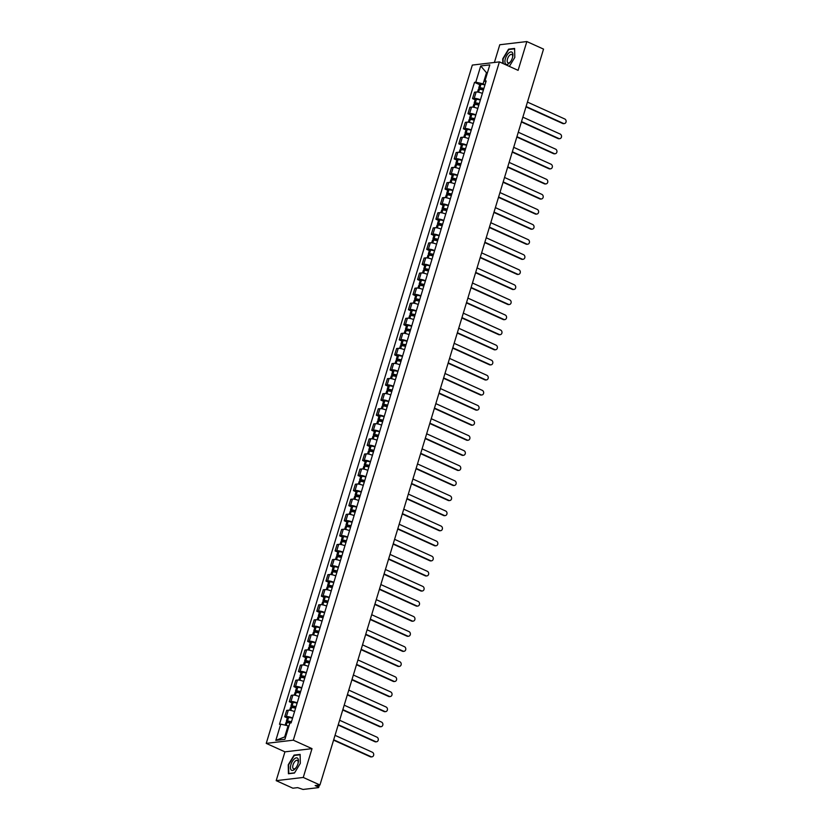 <?xml version="1.0" encoding="UTF-8"?>
<svg xmlns="http://www.w3.org/2000/svg" width="831" height="831" viewBox="0 0 831 831"><rect width="100%" height="100%" fill="white"/><g stroke="black" fill="none" stroke-linecap="round" stroke-linejoin="round"><path stroke-width="1.25" d="M276.193 780.652L303.263 777.452L319.945 785.004L543.536 49.112L526.844 41.55L518.097 70.355L499.4 61.878L472.33 65.078L266.242 743.381L284.94 751.847L276.193 780.652L292.876 788.203L297.675 787.643L303.035 789.45L318.356 787.643L317.754 786.749L318.221 785.212M526.844 41.55L499.774 44.749L494.393 62.47M303.263 777.452L312.009 748.648L293.312 740.182L499.4 61.878M319.945 785.004L315.157 785.575L317.754 786.749M482.375 93.425A4.789 1.143 -163.1 0 0 476.132 92.023L474.48 92.22L472.538 98.598L474.189 98.401A4.789 1.143 16.9 0 1 480.432 99.803M475.166 99.782L472.538 98.598M477.794 108.508A4.789 1.143 -163.1 0 0 471.551 107.095L469.899 107.292L467.957 113.67L469.608 113.473A4.789 1.143 16.9 0 1 475.851 114.886M470.585 114.865L467.957 113.67M473.213 123.58A4.789 1.143 -163.1 0 0 466.97 122.178L465.318 122.375L463.376 128.753L465.028 128.556A4.789 1.143 16.9 0 1 471.27 129.958M466.004 129.937L463.376 128.753M468.632 138.663A4.789 1.143 -163.1 0 0 462.389 137.25L460.738 137.447L458.795 143.825L460.447 143.628A4.789 1.143 16.9 0 1 466.69 145.041M461.423 145.02L458.795 143.825M464.051 153.735A4.789 1.143 -163.1 0 0 457.808 152.333L456.157 152.53L454.214 158.908L455.866 158.711A4.789 1.143 16.9 0 1 462.109 160.113M456.842 160.092L454.214 158.908M459.47 168.818A4.789 1.143 -163.1 0 0 453.227 167.405L451.576 167.602L449.633 173.98L451.285 173.793A4.789 1.143 16.9 0 1 457.528 175.196M452.261 175.175L449.633 173.98M454.889 183.89A4.789 1.143 -163.1 0 0 448.647 182.488L446.995 182.685L445.052 189.063L446.704 188.866A4.789 1.143 16.9 0 1 452.947 190.268M447.68 190.247L445.052 189.063M450.309 198.973A4.789 1.143 -163.1 0 0 444.066 197.56L442.414 197.757L440.472 204.135L442.123 203.948A4.789 1.143 16.9 0 1 448.366 205.35M443.1 205.33L440.472 204.135M445.728 214.045A4.789 1.143 -163.1 0 0 439.485 212.643L437.833 212.84L435.891 219.218L437.542 219.02A4.789 1.143 16.9 0 1 443.785 220.423M438.519 220.402L435.891 219.218M441.147 229.127A4.789 1.143 -163.1 0 0 434.904 227.715L433.252 227.912L431.31 234.29L432.961 234.103A4.789 1.143 16.9 0 1 439.204 235.505M433.938 235.485L431.31 234.29M436.566 244.2A4.789 1.143 -163.1 0 0 430.323 242.797L428.671 242.995L426.729 249.373L428.38 249.175A4.789 1.143 16.9 0 1 434.623 250.588M429.357 250.557L426.729 249.373M431.985 259.282A4.789 1.143 -163.1 0 0 425.742 257.87L424.09 258.067L422.148 264.445L423.8 264.258A4.789 1.143 16.9 0 1 430.043 265.66M424.776 265.64L422.148 264.445M427.404 274.355A4.789 1.143 -163.1 0 0 421.161 272.952L419.51 273.15L417.567 279.528L419.219 279.33A4.789 1.143 16.9 0 1 425.462 280.743M420.195 280.712L417.567 279.528M422.823 289.437A4.789 1.143 -163.1 0 0 416.58 288.025L414.929 288.222L412.986 294.6L414.638 294.413A4.789 1.143 16.9 0 1 420.881 295.815M415.614 295.794L412.986 294.6M418.242 304.51A4.789 1.143 -163.1 0 0 411.999 303.107L410.348 303.305L408.405 309.683L410.057 309.485A4.789 1.143 16.9 0 1 416.3 310.898M411.033 310.867L408.405 309.683M413.661 319.592A4.789 1.143 -163.1 0 0 407.419 318.19L405.767 318.377L403.824 324.755L405.476 324.568A4.789 1.143 16.9 0 1 411.719 325.97M406.452 325.949L403.824 324.755M409.081 334.664A4.789 1.143 -163.1 0 0 402.838 333.262L401.186 333.46L399.244 339.837L400.895 339.64A4.789 1.143 16.9 0 1 407.138 341.053M401.872 341.022L399.244 339.837M404.5 349.747A4.789 1.143 -163.1 0 0 398.257 348.345L396.605 348.532L394.663 354.91L396.314 354.723A4.789 1.143 16.9 0 1 402.557 356.125M397.291 356.104L394.663 354.91M399.919 364.819A4.789 1.143 -163.1 0 0 393.676 363.417L392.024 363.614L390.082 369.992L391.733 369.795A4.789 1.143 16.9 0 1 397.976 371.208M392.71 371.177L390.082 369.992M395.338 379.902A4.789 1.143 -163.1 0 0 389.095 378.5L387.443 378.687L385.501 385.065L387.153 384.878A4.789 1.143 16.9 0 1 393.395 386.28M388.129 386.259L385.501 385.065M390.757 394.974A4.789 1.143 -163.1 0 0 384.514 393.572L382.862 393.769L380.92 400.147L382.572 399.95A4.789 1.143 16.9 0 1 388.815 401.363M383.548 401.331L380.92 400.147M386.176 410.057A4.789 1.143 -163.1 0 0 379.933 408.655L378.282 408.842L376.339 415.22L377.991 415.033A4.789 1.143 16.9 0 1 384.234 416.435M378.967 416.414L376.339 415.22M381.595 425.14A4.789 1.143 -163.1 0 0 375.352 423.727L373.701 423.924L371.758 430.302L373.41 430.105A4.789 1.143 16.9 0 1 379.653 431.518M374.386 431.486L371.758 430.302M377.014 440.212A4.789 1.143 -163.1 0 0 370.771 438.81L369.12 438.997L367.177 445.374L368.829 445.187A4.789 1.143 16.9 0 1 375.072 446.59M369.805 446.569L367.177 445.374M372.433 455.295A4.789 1.143 -163.1 0 0 366.191 453.882L364.539 454.079L362.596 460.457L364.248 460.26A4.789 1.143 16.9 0 1 370.491 461.672M365.225 461.641L362.596 460.457M367.853 470.367A4.789 1.143 -163.1 0 0 361.61 468.964L359.958 469.151L358.016 475.529L359.667 475.342A4.789 1.143 16.9 0 1 365.91 476.745M360.644 476.724L358.016 475.529M363.272 485.449A4.789 1.143 -163.1 0 0 357.029 484.037L355.377 484.234L353.435 490.612L355.086 490.415A4.789 1.143 16.9 0 1 361.329 491.827M356.063 491.796L353.435 490.612M358.691 500.522A4.789 1.143 -163.1 0 0 352.448 499.119L350.796 499.306L348.854 505.695L350.505 505.497A4.789 1.143 16.9 0 1 356.748 506.9M351.482 506.879L348.854 505.695M354.11 515.604A4.789 1.143 -163.1 0 0 347.867 514.192L346.215 514.389L344.273 520.767L345.925 520.57A4.789 1.143 16.9 0 1 352.167 521.982M346.901 521.951L344.273 520.767M349.529 530.677A4.789 1.143 -163.1 0 0 343.286 529.274L341.634 529.461L339.692 535.85L341.344 535.652A4.789 1.143 16.9 0 1 347.587 537.055M342.32 537.034L339.692 535.85M344.948 545.759A4.789 1.143 -163.1 0 0 338.705 544.347L337.054 544.544L335.111 550.922L336.763 550.724A4.789 1.143 16.9 0 1 343.006 552.137M337.739 552.106L335.111 550.922M340.367 560.832A4.789 1.143 -163.1 0 0 334.124 559.429L332.473 559.616L330.53 566.004L332.182 565.807A4.789 1.143 16.9 0 1 338.425 567.209M333.158 567.189L330.53 566.004M335.786 575.914A4.789 1.143 -163.1 0 0 329.543 574.501L327.892 574.699L325.949 581.077L327.601 580.879A4.789 1.143 16.9 0 1 333.844 582.292M328.577 582.261L325.949 581.077M331.205 590.986A4.789 1.143 -163.1 0 0 324.963 589.584L323.311 589.771L321.368 596.159L323.02 595.962A4.789 1.143 16.9 0 1 329.263 597.364M323.997 597.344L321.368 596.159M326.625 606.069A4.789 1.143 -163.1 0 0 320.382 604.656L318.73 604.854L316.788 611.232L318.439 611.034A4.789 1.143 16.9 0 1 324.682 612.447M319.416 612.416L316.788 611.232M322.044 621.141A4.789 1.143 -163.1 0 0 315.801 619.739L314.149 619.926L312.207 626.314L313.858 626.117A4.789 1.143 16.9 0 1 320.101 627.519M314.835 627.498L312.207 626.314M317.463 636.224A4.789 1.143 -163.1 0 0 311.22 634.811L309.568 635.009L307.626 641.387L309.277 641.189A4.789 1.143 16.9 0 1 315.52 642.602M310.254 642.571L307.626 641.387M312.882 651.296A4.789 1.143 -163.1 0 0 306.639 649.894L304.987 650.081L303.045 656.469L304.697 656.272A4.789 1.143 16.9 0 1 310.939 657.674M305.673 657.653L303.045 656.469M308.301 666.379A4.789 1.143 -163.1 0 0 302.058 664.966L300.406 665.164L298.464 671.541L300.116 671.344A4.789 1.143 16.9 0 1 306.359 672.757M301.092 672.726L298.464 671.541M303.72 681.451A4.789 1.143 -163.1 0 0 297.477 680.049L295.826 680.246L293.883 686.624L295.535 686.427A4.789 1.143 16.9 0 1 301.778 687.829M296.511 687.808L293.883 686.624M299.139 696.534A4.789 1.143 -163.1 0 0 292.896 695.121L291.245 695.318L289.302 701.696L290.954 701.499A4.789 1.143 16.9 0 1 297.197 702.912M291.93 702.891L289.302 701.696M294.558 711.606A4.789 1.143 -163.1 0 0 288.315 710.204L286.664 710.401L284.721 716.779L286.373 716.582A4.789 1.143 16.9 0 1 292.616 717.984M287.349 717.963L284.721 716.779M487.319 73.128L486.488 72.754L483.102 83.869L485.013 84.731M483.102 83.869L475.789 82.186L480.723 65.95L489.823 64.88L484.889 81.116L485.73 82.373M288.897 726.201L288.066 725.816L284.69 736.931L275.819 740.379L284.919 739.31L289.842 723.074L291.12 722.918L486.156 80.96L484.889 81.116M275.819 740.379L280.753 724.144L288.066 725.816M475.789 82.186L474.522 82.342L279.476 724.3L280.753 724.144M266.242 743.381L293.312 740.182M509.372 66.397L514.794 57.422L514.607 48.447L508.572 49.164L502.724 58.845L502.817 63.436M284.94 751.847L312.009 748.648M294.465 773.038L300.313 763.357L300.126 754.382L294.101 755.099L288.243 764.78L288.43 773.754L294.465 773.038M284.69 736.931L285.667 736.817M487.465 72.629L486.488 72.754L480.723 65.95M479.747 84.71L474.522 82.342M509.237 49.455L508.572 49.164M294.756 755.4L294.101 755.099M564.363 123.58L563.657 123.663A2.389 2.036 -96.7 0 1 562.701 123.507L563.408 123.424A2.389 2.036 83.3 0 0 564.758 118.978L527.436 102.078M483.871 88.502A7.905 1.891 -163.1 0 0 479.923 87.754L479.809 87.733A2.628 0.634 -163.1 0 0 478.77 87.93A2.628 0.634 -163.1 0 0 479.913 88.855L481.648 89.634M478.77 87.93L479.84 84.398A2.628 0.634 16.9 0 1 480.879 84.211L480.993 84.222A7.905 1.891 16.9 0 1 484.94 84.98M477.513 92.054L478.292 89.468A2.628 0.634 16.9 0 1 479.342 89.281L479.456 89.291A7.905 1.891 16.9 0 1 483.403 90.049M483.403 90.028L480.682 88.242A6.555 1.569 16.9 0 1 483.777 88.824M526.085 106.524L563.408 123.424M525.981 106.877L562.701 123.507M508.821 52.976A6.762 3.147 -65.6 0 0 504.926 61.712A6.762 3.147 -65.6 0 0 509.029 63.436A6.762 3.147 -65.6 0 0 510.4 61.92A6.762 3.147 -65.6 0 0 512.685 56.872A6.762 3.147 -65.6 0 0 508.821 52.976M512.571 57.349A4.633 2.161 -65.6 0 0 511.834 54.441A4.633 2.161 -65.6 0 0 509.85 55.075A4.633 2.161 -65.6 0 0 507.367 59.468A4.633 2.161 -65.6 0 0 508.011 62.876A4.633 2.161 -65.6 0 0 509.995 62.242A4.633 2.161 -65.6 0 0 510.691 61.515M503.181 63.592L503.087 58.897L508.749 49.517L514.597 48.821L514.773 57.453M294.34 758.911A6.762 3.147 -65.6 0 0 290.445 767.647A6.762 3.147 -65.6 0 0 294.558 769.381A6.762 3.147 -65.6 0 0 295.919 767.854A6.762 3.147 -65.6 0 0 298.204 762.806A6.762 3.147 -65.6 0 0 294.34 758.911M298.09 763.294A4.633 2.161 -65.6 0 0 297.353 760.375A4.633 2.161 -65.6 0 0 295.369 761.009A4.633 2.161 -65.6 0 0 292.886 765.413A4.633 2.161 -65.6 0 0 293.53 768.81A4.633 2.161 -65.6 0 0 295.514 768.176A4.633 2.161 -65.6 0 0 296.21 767.449M294.579 772.84L288.783 773.526L288.606 764.832L294.267 755.452L300.116 754.766L300.292 763.388M559.782 138.652L559.076 138.746A2.389 2.036 -96.7 0 1 558.12 138.59L558.827 138.507A2.389 2.036 83.3 0 0 560.177 134.061L522.855 117.161M479.29 103.584A7.905 1.891 -163.1 0 0 475.342 102.826L475.228 102.815A2.628 0.634 -163.1 0 0 474.189 103.002A2.628 0.634 -163.1 0 0 475.332 103.927L477.067 104.716M474.189 103.002L475.259 99.471A2.628 0.634 16.9 0 1 476.298 99.284L476.412 99.294A7.905 1.891 16.9 0 1 480.36 100.052M472.932 107.137L473.712 104.55A2.628 0.634 16.9 0 1 474.761 104.363L474.875 104.374A7.905 1.891 16.9 0 1 478.822 105.132L476.101 103.314A6.555 1.569 16.9 0 1 479.196 103.896M521.504 121.606L558.827 138.507M521.401 121.96L558.12 138.59M555.201 153.735L554.495 153.818A2.389 2.036 -96.7 0 1 553.539 153.662L554.246 153.579A2.389 2.036 83.3 0 0 555.596 149.133L518.274 132.233M474.709 118.656A7.905 1.891 -163.1 0 0 470.762 117.909L470.647 117.888A2.628 0.634 -163.1 0 0 469.608 118.085A2.628 0.634 -163.1 0 0 470.751 119.01L472.486 119.789M469.608 118.085L470.678 114.553A2.628 0.634 16.9 0 1 471.717 114.366L471.831 114.377A7.905 1.891 16.9 0 1 475.779 115.135M468.352 122.209L469.131 119.622A2.628 0.634 16.9 0 1 470.18 119.435L470.294 119.446A7.905 1.891 16.9 0 1 474.241 120.204L471.52 118.397A6.555 1.569 16.9 0 1 474.615 118.978M516.924 136.679L554.246 153.579M516.82 137.032L553.539 153.662M550.621 168.818L549.914 168.901A2.389 2.036 -96.7 0 1 548.959 168.745L549.665 168.662A2.389 2.036 83.3 0 0 551.015 164.216L513.693 147.316M470.128 133.739A7.905 1.891 -163.1 0 0 466.181 132.981L466.066 132.97A2.628 0.634 -163.1 0 0 465.028 133.157A2.628 0.634 -163.1 0 0 466.17 134.082L467.905 134.871M465.028 133.157L466.098 129.626A2.628 0.634 16.9 0 1 467.136 129.439L467.251 129.449A7.905 1.891 16.9 0 1 471.198 130.207M463.771 137.292L464.55 134.705A2.628 0.634 16.9 0 1 465.599 134.518L465.713 134.529A7.905 1.891 16.9 0 1 469.66 135.287M469.66 135.266L466.939 133.469A6.555 1.569 16.9 0 1 470.034 134.051M512.343 151.761L549.665 168.662M512.239 152.115L548.959 168.745M546.04 183.89L545.333 183.973A2.389 2.036 -96.7 0 1 544.378 183.817L545.084 183.734A2.389 2.036 83.3 0 0 546.434 179.288L509.112 162.388M465.547 148.811A7.905 1.891 -163.1 0 0 461.6 148.063L461.485 148.043A2.628 0.634 -163.1 0 0 460.447 148.24A2.628 0.634 -163.1 0 0 461.589 149.165L463.324 149.944M460.447 148.24L461.517 144.708A2.628 0.634 16.9 0 1 462.555 144.521L462.67 144.532A7.905 1.891 16.9 0 1 466.617 145.29M459.19 152.364L459.969 149.777A2.628 0.634 16.9 0 1 461.018 149.59L461.132 149.601A7.905 1.891 16.9 0 1 465.08 150.359L462.358 148.552A6.555 1.569 16.9 0 1 465.453 149.133M507.762 166.834L545.084 183.734M507.658 167.187L544.378 183.817M541.459 198.973L540.752 199.056A2.389 2.036 -96.7 0 1 539.797 198.9L540.503 198.817A2.389 2.036 83.3 0 0 541.854 194.371L504.531 177.47M460.966 163.894A7.905 1.891 -163.1 0 0 457.019 163.136L456.905 163.125A2.628 0.634 -163.1 0 0 455.866 163.312A2.628 0.634 -163.1 0 0 457.008 164.237L458.743 165.026M455.866 163.312L456.936 159.781A2.628 0.634 16.9 0 1 457.974 159.594L458.089 159.604A7.905 1.891 16.9 0 1 462.036 160.362M454.609 167.446L455.388 164.86A2.628 0.634 16.9 0 1 456.437 164.673L456.551 164.683A7.905 1.891 16.9 0 1 460.499 165.442L457.777 163.624A6.555 1.569 16.9 0 1 460.873 164.206M503.181 181.916L540.503 198.817M503.077 182.269L539.797 198.9M536.878 214.045L536.172 214.128A2.389 2.036 -96.7 0 1 535.216 213.972L535.922 213.889A2.389 2.036 83.3 0 0 537.273 209.443L499.95 192.543M456.385 178.977A7.905 1.891 -163.1 0 0 452.438 178.218L452.324 178.208A2.628 0.634 -163.1 0 0 451.285 178.395A2.628 0.634 -163.1 0 0 452.428 179.319L454.162 180.098M451.285 178.395L452.355 174.863A2.628 0.634 16.9 0 1 453.394 174.676L453.508 174.687A7.905 1.891 16.9 0 1 457.455 175.445M450.028 182.519L450.807 179.932A2.628 0.634 16.9 0 1 451.856 179.745L451.971 179.756A7.905 1.891 16.9 0 1 455.918 180.514M455.918 180.493L453.196 178.707A6.555 1.569 16.9 0 1 456.292 179.288M498.6 196.989L535.922 213.889M498.496 197.342L535.216 213.972M532.297 229.127L531.591 229.211A2.389 2.036 -96.7 0 1 530.635 229.055L531.341 228.972A2.389 2.036 83.3 0 0 532.692 224.526L495.369 207.625M451.804 194.049A7.905 1.891 -163.1 0 0 447.857 193.291L447.743 193.28A2.628 0.634 -163.1 0 0 446.704 193.467A2.628 0.634 -163.1 0 0 447.847 194.392L449.581 195.181M446.704 193.467L447.774 189.935A2.628 0.634 16.9 0 1 448.813 189.748L448.927 189.769A7.905 1.891 16.9 0 1 452.874 190.517M445.447 197.601L446.226 195.015A2.628 0.634 16.9 0 1 447.275 194.828L447.39 194.838A7.905 1.891 16.9 0 1 451.337 195.597L448.615 193.779A6.555 1.569 16.9 0 1 451.711 194.361M494.019 212.071L531.341 228.972M493.915 212.424L530.635 229.055M527.716 244.2L527.01 244.283A2.389 2.036 -96.7 0 1 526.054 244.127L526.761 244.044A2.389 2.036 83.3 0 0 528.111 239.598L490.789 222.698M447.223 209.132A7.905 1.891 -163.1 0 0 443.276 208.373L443.162 208.363A2.628 0.634 -163.1 0 0 442.123 208.55A2.628 0.634 -163.1 0 0 443.266 209.474L445 210.253M442.123 208.55L443.193 205.018A2.628 0.634 16.9 0 1 444.232 204.831L444.346 204.841A7.905 1.891 16.9 0 1 448.293 205.6M440.866 212.674L441.645 210.087A2.628 0.634 16.9 0 1 442.694 209.9L442.809 209.921A7.905 1.891 16.9 0 1 446.756 210.669L444.034 208.861A6.555 1.569 16.9 0 1 447.13 209.443M489.438 227.143L526.761 244.044M489.334 227.497L526.054 244.127M523.135 259.282L522.429 259.365A2.389 2.036 -96.7 0 1 521.473 259.21L522.18 259.127A2.389 2.036 83.3 0 0 523.53 254.681L486.208 237.78M442.643 224.204A7.905 1.891 -163.1 0 0 438.695 223.446L438.581 223.435A2.628 0.634 -163.1 0 0 437.542 223.622A2.628 0.634 -163.1 0 0 438.685 224.547L440.42 225.336M437.542 223.622L438.612 220.101A2.628 0.634 16.9 0 1 439.651 219.903L439.765 219.924A7.905 1.891 16.9 0 1 443.712 220.672M436.285 227.756L437.064 225.17A2.628 0.634 16.9 0 1 438.114 224.983L438.228 224.993A7.905 1.891 16.9 0 1 442.175 225.752M442.175 225.731L439.454 223.934A6.555 1.569 16.9 0 1 442.549 224.515M484.857 242.226L522.18 259.127M484.753 242.579L521.473 259.21M518.554 274.355L517.848 274.438A2.389 2.036 -96.7 0 1 516.892 274.282L517.599 274.199A2.389 2.036 83.3 0 0 518.949 269.753L481.627 252.853M438.062 239.286A7.905 1.891 -163.1 0 0 434.114 238.528L434 238.518A2.628 0.634 -163.1 0 0 432.961 238.705A2.628 0.634 -163.1 0 0 434.104 239.629L435.839 240.408M432.961 238.705L434.031 235.173A2.628 0.634 16.9 0 1 435.07 234.986L435.184 234.996A7.905 1.891 16.9 0 1 439.132 235.755M431.705 242.829L432.484 240.252A2.628 0.634 16.9 0 1 433.533 240.055L433.647 240.076A7.905 1.891 16.9 0 1 437.594 240.824M437.594 240.803L434.873 239.016A6.555 1.569 16.9 0 1 437.968 239.598M480.276 257.298L517.599 274.199M480.173 257.652L516.892 274.282M513.974 289.437L513.267 289.52A2.389 2.036 -96.7 0 1 512.312 289.365L513.018 289.281A2.389 2.036 83.3 0 0 514.368 284.836L477.046 267.935M433.481 254.359A7.905 1.891 -163.1 0 0 429.534 253.6L429.419 253.59A2.628 0.634 -163.1 0 0 428.38 253.777A2.628 0.634 -163.1 0 0 429.523 254.702L431.258 255.491M428.38 253.777L429.45 250.256A2.628 0.634 16.9 0 1 430.489 250.058L430.603 250.079A7.905 1.891 16.9 0 1 434.551 250.827M427.124 257.911L427.903 255.325A2.628 0.634 16.9 0 1 428.952 255.138L429.066 255.148A7.905 1.891 16.9 0 1 433.013 255.906L430.292 254.089A6.555 1.569 16.9 0 1 433.387 254.67M475.696 272.381L513.018 289.281M475.592 272.734L512.312 289.365M509.393 304.51L508.686 304.593A2.389 2.036 -96.7 0 1 507.731 304.437L508.437 304.354A2.389 2.036 83.3 0 0 509.787 299.908L472.465 283.007M428.9 269.441A7.905 1.891 -163.1 0 0 424.953 268.683L424.838 268.673A2.628 0.634 -163.1 0 0 423.8 268.86A2.628 0.634 -163.1 0 0 424.942 269.784L426.677 270.563M423.8 268.86L424.87 265.328A2.628 0.634 16.9 0 1 425.908 265.141L426.023 265.151A7.905 1.891 16.9 0 1 429.97 265.91M422.543 272.984L423.322 270.407A2.628 0.634 16.9 0 1 424.371 270.21L424.485 270.231A7.905 1.891 16.9 0 1 428.432 270.979L425.711 269.171A6.555 1.569 16.9 0 1 428.806 269.753M471.115 287.453L508.437 304.354M471.011 287.806L507.731 304.437M504.812 319.592L504.105 319.675A2.389 2.036 -96.7 0 1 503.15 319.52L503.856 319.436A2.389 2.036 83.3 0 0 505.206 314.991L467.884 298.09M424.319 284.514A7.905 1.891 -163.1 0 0 420.372 283.755L420.257 283.745A2.628 0.634 -163.1 0 0 419.219 283.932A2.628 0.634 -163.1 0 0 420.361 284.856L422.096 285.646M419.219 283.932L420.289 280.411A2.628 0.634 16.9 0 1 421.327 280.213L421.442 280.234A7.905 1.891 16.9 0 1 425.389 280.982M417.962 288.066L418.741 285.48A2.628 0.634 16.9 0 1 419.79 285.293L419.904 285.303A7.905 1.891 16.9 0 1 423.852 286.061M423.852 286.041L421.13 284.244A6.555 1.569 16.9 0 1 424.226 284.825M466.534 302.536L503.856 319.436M466.43 302.889L503.15 319.52M500.231 334.664L499.524 334.748A2.389 2.036 -96.7 0 1 498.569 334.592L499.275 334.509A2.389 2.036 83.3 0 0 500.626 330.063L463.303 313.162M419.738 299.596A7.905 1.891 -163.1 0 0 415.791 298.838L415.677 298.828A2.628 0.634 -163.1 0 0 414.638 299.015A2.628 0.634 -163.1 0 0 415.78 299.939L417.515 300.718M414.638 299.015L415.708 295.483A2.628 0.634 16.9 0 1 416.747 295.296L416.861 295.306A7.905 1.891 16.9 0 1 420.808 296.065M413.381 303.138L414.16 300.562A2.628 0.634 16.9 0 1 415.209 300.365L415.323 300.386A7.905 1.891 16.9 0 1 419.271 301.134L416.549 299.326A6.555 1.569 16.9 0 1 419.645 299.908M461.953 317.608L499.275 334.509M461.849 317.961L498.569 334.592M495.65 349.747L494.944 349.83A2.389 2.036 -96.7 0 1 493.988 349.674L494.694 349.591A2.389 2.036 83.3 0 0 496.045 345.145L458.722 328.245M415.157 314.669A7.905 1.891 -163.1 0 0 411.21 313.91L411.096 313.9A2.628 0.634 -163.1 0 0 410.047 314.087A2.628 0.634 -163.1 0 0 411.2 315.011L412.934 315.801M410.047 314.087L411.127 310.565A2.628 0.634 16.9 0 1 412.166 310.368L412.28 310.389A7.905 1.891 16.9 0 1 416.227 311.137M408.8 318.221L409.579 315.635A2.628 0.634 16.9 0 1 410.628 315.448L410.743 315.458A7.905 1.891 16.9 0 1 414.69 316.216L411.968 314.398A6.555 1.569 16.9 0 1 415.064 314.98M457.372 332.691L494.694 349.591M457.268 333.044L493.988 349.674M491.069 364.819L490.363 364.902A2.389 2.036 -96.7 0 1 489.407 364.747L490.113 364.664A2.389 2.036 83.3 0 0 491.464 360.218L454.142 343.317M410.576 329.751A7.905 1.891 -163.1 0 0 406.629 328.993L406.515 328.983A2.628 0.634 -163.1 0 0 405.466 329.169A2.628 0.634 -163.1 0 0 406.619 330.094L408.353 330.873M405.466 329.169L406.546 325.638A2.628 0.634 16.9 0 1 407.585 325.451L407.699 325.461A7.905 1.891 16.9 0 1 411.646 326.219M404.219 333.293L404.998 330.717A2.628 0.634 16.9 0 1 406.047 330.52L406.162 330.541A7.905 1.891 16.9 0 1 410.109 331.289M410.109 331.268L407.387 329.481A6.555 1.569 16.9 0 1 410.483 330.063M452.791 347.763L490.113 364.664M452.687 348.116L489.407 364.747M486.488 379.902L485.782 379.985A2.389 2.036 -96.7 0 1 484.826 379.829L485.533 379.746A2.389 2.036 83.3 0 0 486.883 375.3L449.561 358.4M405.995 344.823A7.905 1.891 -163.1 0 0 402.048 344.065L401.934 344.055A2.628 0.634 -163.1 0 0 400.885 344.242A2.628 0.634 -163.1 0 0 402.038 345.166L403.773 345.956M400.885 344.242L401.965 340.72A2.628 0.634 16.9 0 1 403.004 340.533L403.118 340.544A7.905 1.891 16.9 0 1 407.065 341.292M399.638 348.376L400.417 345.789A2.628 0.634 16.9 0 1 401.466 345.603L401.581 345.613A7.905 1.891 16.9 0 1 405.528 346.371L402.806 344.553A6.555 1.569 16.9 0 1 405.902 345.135M448.21 362.846L485.533 379.746M448.106 363.199L484.826 379.829M481.907 394.974L481.201 395.057A2.389 2.036 -96.7 0 1 480.245 394.902L480.952 394.818A2.389 2.036 83.3 0 0 482.302 390.373L444.98 373.472M401.415 359.906A7.905 1.891 -163.1 0 0 397.467 359.148L397.353 359.137A2.628 0.634 -163.1 0 0 396.304 359.324A2.628 0.634 -163.1 0 0 397.457 360.249L399.192 361.028M396.304 359.324L397.384 355.793A2.628 0.634 16.9 0 1 398.423 355.606L398.537 355.616A7.905 1.891 16.9 0 1 402.484 356.374M395.057 363.448L395.836 360.872A2.628 0.634 16.9 0 1 396.886 360.675L397 360.696A7.905 1.891 16.9 0 1 400.947 361.443L398.226 359.636A6.555 1.569 16.9 0 1 401.321 360.218M443.629 377.918L480.952 394.818M443.525 378.271L480.245 394.902M477.326 410.057L476.62 410.14A2.389 2.036 -96.7 0 1 475.664 409.984L476.371 409.901A2.389 2.036 83.3 0 0 477.721 405.455L440.399 388.555M396.834 374.978A7.905 1.891 -163.1 0 0 392.886 374.22L392.772 374.21A2.628 0.634 -163.1 0 0 391.723 374.397A2.628 0.634 -163.1 0 0 392.876 375.321L394.611 376.111M391.723 374.397L392.803 370.875A2.628 0.634 16.9 0 1 393.842 370.688L393.956 370.699A7.905 1.891 16.9 0 1 397.904 371.457M390.477 378.531L391.256 375.944A2.628 0.634 16.9 0 1 392.305 375.757L392.419 375.768A7.905 1.891 16.9 0 1 396.366 376.526M396.366 376.505L393.645 374.708A6.555 1.569 16.9 0 1 396.74 375.29M439.048 393.001L476.371 409.901M438.945 393.354L475.664 409.984M472.746 425.129L472.039 425.212A2.389 2.036 -96.7 0 1 471.084 425.057L471.79 424.973A2.389 2.036 83.3 0 0 473.14 420.528L435.818 403.627M392.253 390.061A7.905 1.891 -163.1 0 0 388.306 389.303L388.191 389.292A2.628 0.634 -163.1 0 0 387.142 389.479A2.628 0.634 -163.1 0 0 388.295 390.404L390.03 391.183M387.142 389.479L388.222 385.948A2.628 0.634 16.9 0 1 389.261 385.761L389.375 385.771A7.905 1.891 16.9 0 1 393.323 386.529M385.896 393.603L386.675 391.027A2.628 0.634 16.9 0 1 387.724 390.84L387.838 390.85A7.905 1.891 16.9 0 1 391.785 391.609M391.785 391.578L389.064 389.791A6.555 1.569 16.9 0 1 392.159 390.373M434.468 408.073L471.79 424.973M434.364 408.426L471.084 425.057M468.165 440.212L467.458 440.295A2.389 2.036 -96.7 0 1 466.503 440.139L467.209 440.056A2.389 2.036 83.3 0 0 468.559 435.61L431.237 418.71M387.672 405.133A7.905 1.891 -163.1 0 0 383.725 404.375L383.61 404.365A2.628 0.634 -163.1 0 0 382.561 404.552A2.628 0.634 -163.1 0 0 383.714 405.476L385.449 406.266M382.561 404.552L383.642 401.03A2.628 0.634 16.9 0 1 384.68 400.843L384.795 400.854A7.905 1.891 16.9 0 1 388.742 401.612M381.315 408.686L382.094 406.099A2.628 0.634 16.9 0 1 383.143 405.912L383.257 405.923A7.905 1.891 16.9 0 1 387.204 406.681L384.483 404.863A6.555 1.569 16.9 0 1 387.578 405.445M429.887 423.156L467.209 440.056M429.783 423.509L466.503 440.139M463.584 455.284L462.877 455.367A2.389 2.036 -96.7 0 1 461.922 455.211L462.628 455.128A2.389 2.036 83.3 0 0 463.978 450.682L426.656 433.782M383.091 420.216A7.905 1.891 -163.1 0 0 379.144 419.458L379.029 419.447A2.628 0.634 -163.1 0 0 377.98 419.634A2.628 0.634 -163.1 0 0 379.133 420.559L380.868 421.348M377.98 419.634L379.061 416.102A2.628 0.634 16.9 0 1 380.099 415.916L380.214 415.926A7.905 1.891 16.9 0 1 384.161 416.684M376.734 423.758L377.513 421.182A2.628 0.634 16.9 0 1 378.562 420.995L378.676 421.005A7.905 1.891 16.9 0 1 382.624 421.764M382.624 421.733L379.902 419.946A6.555 1.569 16.9 0 1 382.998 420.528M425.306 438.228L462.628 455.128M425.202 438.581L461.922 455.211M459.003 470.367L458.297 470.45A2.389 2.036 -96.7 0 1 457.341 470.294L458.047 470.211A2.389 2.036 83.3 0 0 459.398 465.765L422.075 448.865M378.51 435.288A7.905 1.891 -163.1 0 0 374.563 434.53L374.449 434.52A2.628 0.634 -163.1 0 0 373.399 434.706A2.628 0.634 -163.1 0 0 374.552 435.631L376.287 436.42M373.399 434.706L374.48 431.185A2.628 0.634 16.9 0 1 375.519 430.998L375.633 431.009A7.905 1.891 16.9 0 1 379.58 431.767M372.153 438.841L372.932 436.254A2.628 0.634 16.9 0 1 373.981 436.067L374.095 436.078A7.905 1.891 16.9 0 1 378.043 436.836M378.043 436.815L375.321 435.018A6.555 1.569 16.9 0 1 378.417 435.6M420.725 453.31L458.047 470.211M420.621 453.664L457.341 470.294M454.422 485.439L453.716 485.522A2.389 2.036 -96.7 0 1 452.76 485.366L453.466 485.283A2.389 2.036 83.3 0 0 454.817 480.837L417.494 463.937M373.929 450.371A7.905 1.891 -163.1 0 0 369.982 449.613L369.868 449.602A2.628 0.634 -163.1 0 0 368.819 449.789A2.628 0.634 -163.1 0 0 369.972 450.714L371.706 451.503M368.819 449.789L369.899 446.257A2.628 0.634 16.9 0 1 370.938 446.07L371.052 446.081A7.905 1.891 16.9 0 1 374.999 446.839M367.572 453.913L368.351 451.337A2.628 0.634 16.9 0 1 369.4 451.15L369.515 451.16A7.905 1.891 16.9 0 1 373.462 451.919L370.74 450.101A6.555 1.569 16.9 0 1 373.836 450.682M416.144 468.383L453.466 485.283M416.04 468.736L452.76 485.366M449.841 500.522L449.135 500.605A2.389 2.036 -96.7 0 1 448.179 500.449L448.885 500.366A2.389 2.036 83.3 0 0 450.236 495.92L412.914 479.02M369.348 465.443A7.905 1.891 -163.1 0 0 365.401 464.685L365.287 464.674A2.628 0.634 -163.1 0 0 364.238 464.861A2.628 0.634 -163.1 0 0 365.391 465.786L367.125 466.575M364.238 464.861L365.318 461.34A2.628 0.634 16.9 0 1 366.357 461.153L366.471 461.163A7.905 1.891 16.9 0 1 370.418 461.922M362.991 468.996L363.77 466.409A2.628 0.634 16.9 0 1 364.819 466.222L364.934 466.233A7.905 1.891 16.9 0 1 368.881 466.991L366.159 465.173A6.555 1.569 16.9 0 1 369.255 465.755M411.563 483.465L448.885 500.366M411.459 483.819L448.179 500.449M445.26 515.594L444.554 515.677A2.389 2.036 -96.7 0 1 443.598 515.521L444.305 515.438A2.389 2.036 83.3 0 0 445.655 510.992L408.333 494.092M364.767 480.526A7.905 1.891 -163.1 0 0 360.82 479.767L360.706 479.757A2.628 0.634 -163.1 0 0 359.657 479.944A2.628 0.634 -163.1 0 0 360.81 480.869L362.545 481.658M359.657 479.944L360.737 476.412A2.628 0.634 16.9 0 1 361.776 476.225L361.89 476.236A7.905 1.891 16.9 0 1 365.837 476.994M358.41 484.078L359.189 481.492A2.628 0.634 16.9 0 1 360.239 481.305L360.353 481.315A7.905 1.891 16.9 0 1 364.3 482.073M364.3 482.053L361.578 480.256A6.555 1.569 16.9 0 1 364.674 480.837M406.982 498.538L444.305 515.438M406.878 498.891L443.598 515.521M440.679 530.677L439.973 530.76A2.389 2.036 -96.7 0 1 439.017 530.604L439.724 530.521A2.389 2.036 83.3 0 0 441.074 526.075L403.752 509.174M360.187 495.598A7.905 1.891 -163.1 0 0 356.239 494.84L356.125 494.829A2.628 0.634 -163.1 0 0 355.076 495.016A2.628 0.634 -163.1 0 0 356.229 495.941L357.964 496.73M355.076 495.016L356.156 491.495A2.628 0.634 16.9 0 1 357.195 491.308L357.309 491.318A7.905 1.891 16.9 0 1 361.256 492.077M353.829 499.151L354.608 496.564A2.628 0.634 16.9 0 1 355.658 496.377L355.772 496.387A7.905 1.891 16.9 0 1 359.719 497.146L356.998 495.328A6.555 1.569 16.9 0 1 360.093 495.91M402.401 513.62L439.724 530.521M402.297 513.974L439.017 530.604M436.098 545.749L435.392 545.832A2.389 2.036 -96.7 0 1 434.436 545.676L435.143 545.593A2.389 2.036 83.3 0 0 436.493 541.147L399.171 524.247M355.606 510.681A7.905 1.891 -163.1 0 0 351.658 509.922L351.544 509.912A2.628 0.634 -163.1 0 0 350.495 510.099A2.628 0.634 -163.1 0 0 351.648 511.023L353.383 511.813M350.495 510.099L351.575 506.567A2.628 0.634 16.9 0 1 352.614 506.38L352.728 506.391A7.905 1.891 16.9 0 1 356.676 507.149M349.249 514.233L350.028 511.647A2.628 0.634 16.9 0 1 351.077 511.46L351.191 511.47A7.905 1.891 16.9 0 1 355.138 512.228L352.417 510.411A6.555 1.569 16.9 0 1 355.512 510.992M397.82 528.693L435.143 545.593M397.717 529.046L434.436 545.676M431.518 560.832L430.811 560.915A2.389 2.036 -96.7 0 1 429.856 560.759L430.562 560.676A2.389 2.036 83.3 0 0 431.912 556.23L394.59 539.329M351.025 525.753A7.905 1.891 -163.1 0 0 347.078 524.995L346.963 524.984A2.628 0.634 -163.1 0 0 345.914 525.171A2.628 0.634 -163.1 0 0 347.067 526.096L348.802 526.885M345.914 525.171L346.994 521.65A2.628 0.634 16.9 0 1 348.033 521.463L348.147 521.473A7.905 1.891 16.9 0 1 352.095 522.232M344.668 529.305L345.447 526.719A2.628 0.634 16.9 0 1 346.496 526.532L346.61 526.542A7.905 1.891 16.9 0 1 350.557 527.301M350.557 527.28L347.836 525.483A6.555 1.569 16.9 0 1 350.931 526.065M393.24 543.775L430.562 560.676M393.136 544.128L429.856 560.759M426.937 575.904L426.23 575.987A2.389 2.036 -96.7 0 1 425.275 575.831L425.981 575.748A2.389 2.036 83.3 0 0 427.331 571.302L390.009 554.402M346.444 540.836A7.905 1.891 -163.1 0 0 342.497 540.077L342.382 540.067A2.628 0.634 -163.1 0 0 341.333 540.254A2.628 0.634 -163.1 0 0 342.486 541.178L344.221 541.968M341.333 540.254L342.414 536.722A2.628 0.634 16.9 0 1 343.452 536.535L343.567 536.546A7.905 1.891 16.9 0 1 347.514 537.304M340.087 544.388L340.866 541.802A2.628 0.634 16.9 0 1 341.915 541.615L342.029 541.625A7.905 1.891 16.9 0 1 345.976 542.383L343.255 540.566A6.555 1.569 16.9 0 1 346.35 541.147M388.659 558.848L425.981 575.748M388.555 559.201L425.275 575.831M422.356 590.986L421.649 591.07A2.389 2.036 -96.7 0 1 420.694 590.914L421.4 590.831A2.389 2.036 83.3 0 0 422.75 586.385L385.428 569.484M341.863 555.908A7.905 1.891 -163.1 0 0 337.916 555.15L337.802 555.139A2.628 0.634 -163.1 0 0 336.752 555.326A2.628 0.634 -163.1 0 0 337.905 556.251L339.64 557.04M336.752 555.326L337.833 551.805A2.628 0.634 16.9 0 1 338.871 551.618L338.986 551.628A7.905 1.891 16.9 0 1 342.933 552.386M335.506 559.46L336.285 556.874A2.628 0.634 16.9 0 1 337.334 556.687L337.448 556.697A7.905 1.891 16.9 0 1 341.396 557.456L338.674 555.648A6.555 1.569 16.9 0 1 341.77 556.219M384.078 573.93L421.4 590.831M383.974 574.283L420.694 590.914M417.775 606.059L417.069 606.142A2.389 2.036 -96.7 0 1 416.113 605.996L416.819 605.913A2.389 2.036 83.3 0 0 418.17 601.457L380.847 584.557M337.282 570.99A7.905 1.891 -163.1 0 0 333.335 570.232L333.221 570.222A2.628 0.634 -163.1 0 0 332.171 570.409A2.628 0.634 -163.1 0 0 333.324 571.333L335.059 572.123M332.171 570.409L333.252 566.877A2.628 0.634 16.9 0 1 334.291 566.69L334.405 566.7A7.905 1.891 16.9 0 1 338.352 567.459M330.925 574.543L331.704 571.957A2.628 0.634 16.9 0 1 332.753 571.77L332.867 571.78A7.905 1.891 16.9 0 1 336.815 572.538M336.815 572.517L334.093 570.72A6.555 1.569 16.9 0 1 337.189 571.302M379.497 589.002L416.819 605.913M379.393 589.356L416.113 605.996M413.194 621.141L412.488 621.224A2.389 2.036 -96.7 0 1 411.532 621.069L412.238 620.986A2.389 2.036 83.3 0 0 413.589 616.54L376.266 599.639M332.701 586.063A7.905 1.891 -163.1 0 0 328.754 585.304L328.64 585.294A2.628 0.634 -163.1 0 0 327.591 585.481A2.628 0.634 -163.1 0 0 328.744 586.406L330.478 587.195M327.591 585.481L328.671 581.96A2.628 0.634 16.9 0 1 329.71 581.773L329.824 581.783A7.905 1.891 16.9 0 1 333.771 582.541M326.344 589.615L327.123 587.029A2.628 0.634 16.9 0 1 328.172 586.842L328.287 586.852A7.905 1.891 16.9 0 1 332.234 587.61M332.234 587.59L329.512 585.803A6.555 1.569 16.9 0 1 332.608 586.374M374.916 604.085L412.238 620.986M374.812 604.438L411.532 621.069M408.613 636.214L407.907 636.297A2.389 2.036 -96.7 0 1 406.951 636.151L407.657 636.068A2.389 2.036 83.3 0 0 409.008 631.622L371.686 614.711M328.12 601.145A7.905 1.891 -163.1 0 0 324.173 600.387L324.059 600.377A2.628 0.634 -163.1 0 0 323.01 600.564A2.628 0.634 -163.1 0 0 324.163 601.488L325.897 602.278M323.01 600.564L324.09 597.032A2.628 0.634 16.9 0 1 325.129 596.845L325.243 596.855A7.905 1.891 16.9 0 1 329.19 597.614M321.763 604.698L322.542 602.111A2.628 0.634 16.9 0 1 323.591 601.924L323.706 601.935A7.905 1.891 16.9 0 1 327.653 602.693L324.931 600.875A6.555 1.569 16.9 0 1 328.027 601.457M370.335 619.157L407.657 636.068M370.231 619.51L406.951 636.151M404.032 651.296L403.326 651.379A2.389 2.036 -96.7 0 1 402.37 651.224L403.077 651.14A2.389 2.036 83.3 0 0 404.427 646.695L367.105 629.794M323.539 616.218A7.905 1.891 -163.1 0 0 319.592 615.459L319.478 615.449A2.628 0.634 -163.1 0 0 318.429 615.636A2.628 0.634 -163.1 0 0 319.582 616.56L321.317 617.35M318.429 615.636L319.509 612.115A2.628 0.634 16.9 0 1 320.548 611.928L320.662 611.938A7.905 1.891 16.9 0 1 324.609 612.696M317.182 619.77L317.961 617.184A2.628 0.634 16.9 0 1 319.011 616.997L319.125 617.007A7.905 1.891 16.9 0 1 323.072 617.765L320.351 615.958A6.555 1.569 16.9 0 1 323.446 616.529M365.754 634.24L403.077 651.14M365.65 634.593L402.37 651.224M399.451 666.369L398.745 666.452A2.389 2.036 -96.7 0 1 397.789 666.306L398.496 666.223A2.389 2.036 83.3 0 0 399.846 661.777L362.524 644.866M318.959 631.3A7.905 1.891 -163.1 0 0 315.011 630.542L314.897 630.532A2.628 0.634 -163.1 0 0 313.848 630.719A2.628 0.634 -163.1 0 0 315.001 631.643L316.736 632.433M313.848 630.719L314.928 627.187A2.628 0.634 16.9 0 1 315.967 627L316.081 627.01A7.905 1.891 16.9 0 1 320.028 627.769M312.601 634.853L313.38 632.266A2.628 0.634 16.9 0 1 314.43 632.079L314.544 632.09A7.905 1.891 16.9 0 1 318.491 632.848M318.491 632.827L315.77 631.03A6.555 1.569 16.9 0 1 318.865 631.612M361.173 649.312L398.496 666.223M361.07 649.665L397.789 666.306M394.87 681.451L394.164 681.534A2.389 2.036 -96.7 0 1 393.208 681.378L393.915 681.295A2.389 2.036 83.3 0 0 395.265 676.85L357.943 659.949M314.378 646.373A7.905 1.891 -163.1 0 0 310.43 645.614L310.316 645.604A2.628 0.634 -163.1 0 0 309.267 645.791A2.628 0.634 -163.1 0 0 310.42 646.715L312.155 647.505M309.267 645.791L310.347 642.27A2.628 0.634 16.9 0 1 311.386 642.083L311.5 642.093A7.905 1.891 16.9 0 1 315.448 642.851M308.021 649.925L308.8 647.339A2.628 0.634 16.9 0 1 309.849 647.152L309.963 647.162A7.905 1.891 16.9 0 1 313.91 647.92L311.189 646.113A6.555 1.569 16.9 0 1 314.284 646.684M356.592 664.395L393.915 681.295M356.489 664.748L393.208 681.378M390.29 696.523L389.583 696.607A2.389 2.036 -96.7 0 1 388.628 696.461L389.334 696.378A2.389 2.036 83.3 0 0 390.684 691.932L353.362 675.021M309.797 661.455A7.905 1.891 -163.1 0 0 305.85 660.697L305.735 660.687A2.628 0.634 -163.1 0 0 304.686 660.874A2.628 0.634 -163.1 0 0 305.839 661.798L307.574 662.587M304.686 660.874L305.766 657.342A2.628 0.634 16.9 0 1 306.805 657.155L306.919 657.165A7.905 1.891 16.9 0 1 310.867 657.923M303.44 665.008L304.219 662.421A2.628 0.634 16.9 0 1 305.268 662.234L305.382 662.245A7.905 1.891 16.9 0 1 309.329 663.003L306.608 661.185A6.555 1.569 16.9 0 1 309.703 661.767M352.012 679.467L389.334 696.378M351.908 679.831L388.628 696.461M385.709 711.606L385.002 711.689A2.389 2.036 -96.7 0 1 384.047 711.533L384.753 711.45A2.389 2.036 83.3 0 0 386.103 707.004L348.781 690.104M305.216 676.527A7.905 1.891 -163.1 0 0 301.269 675.769L301.154 675.759A2.628 0.634 -163.1 0 0 300.105 675.946A2.628 0.634 -163.1 0 0 301.258 676.87L302.993 677.66M300.105 675.946L301.186 672.424A2.628 0.634 16.9 0 1 302.224 672.237L302.339 672.248A7.905 1.891 16.9 0 1 306.286 673.006M298.859 680.08L299.638 677.494A2.628 0.634 16.9 0 1 300.687 677.307L300.801 677.317A7.905 1.891 16.9 0 1 304.748 678.075M304.748 678.054L302.027 676.268A6.555 1.569 16.9 0 1 305.122 676.839M347.431 694.55L384.753 711.45M347.327 694.903L384.047 711.533M381.128 726.678L380.421 726.761A2.389 2.036 -96.7 0 1 379.466 726.616L380.172 726.533A2.389 2.036 83.3 0 0 381.522 722.087L344.2 705.176M300.635 691.61A7.905 1.891 -163.1 0 0 296.688 690.852L296.574 690.841A2.628 0.634 -163.1 0 0 295.524 691.028A2.628 0.634 -163.1 0 0 296.677 691.953L298.412 692.742M295.524 691.028L296.605 687.497A2.628 0.634 16.9 0 1 297.643 687.31L297.758 687.32A7.905 1.891 16.9 0 1 301.705 688.078M294.278 695.163L295.057 692.576A2.628 0.634 16.9 0 1 296.106 692.389L296.22 692.4A7.905 1.891 16.9 0 1 300.168 693.158L297.446 691.34A6.555 1.569 16.9 0 1 300.542 691.922M342.85 709.632L380.172 726.533M342.746 709.986L379.466 726.616M376.547 741.761L375.841 741.844A2.389 2.036 -96.7 0 1 374.885 741.688L375.591 741.605A2.389 2.036 83.3 0 0 376.942 737.159L339.619 720.259M296.054 706.682A7.905 1.891 -163.1 0 0 292.107 705.924L291.993 705.914A2.628 0.634 -163.1 0 0 290.943 706.101A2.628 0.634 -163.1 0 0 292.096 707.025L293.831 707.815M290.943 706.101L292.024 702.579A2.628 0.634 16.9 0 1 293.063 702.392L293.177 702.403A7.905 1.891 16.9 0 1 297.124 703.161M289.697 710.235L290.476 707.648A2.628 0.634 16.9 0 1 291.525 707.461L291.639 707.472A7.905 1.891 16.9 0 1 295.587 708.23L292.865 706.423A6.555 1.569 16.9 0 1 295.961 707.004M338.269 724.705L375.591 741.605M338.165 725.058L374.885 741.688M371.966 756.833L371.26 756.916A2.389 2.036 -96.7 0 1 370.304 756.771L371.01 756.688A2.389 2.036 83.3 0 0 372.361 752.242L335.038 735.342M291.473 721.765A7.905 1.891 -163.1 0 0 287.526 721.007L287.412 720.996A2.628 0.634 -163.1 0 0 286.363 721.183A2.628 0.634 -163.1 0 0 287.516 722.108L289.25 722.897M286.363 721.183L287.443 717.652A2.628 0.634 16.9 0 1 288.482 717.465L288.596 717.475A7.905 1.891 16.9 0 1 292.543 718.233M285.158 725.151L285.895 722.731A2.628 0.634 16.9 0 1 286.944 722.544L287.059 722.555A7.905 1.891 16.9 0 1 289.988 723.053M290.383 723.012L288.284 721.495A6.555 1.569 16.9 0 1 291.38 722.077M333.688 739.787L371.01 756.688M333.584 740.141L370.304 756.771M290.954 701.499L292.896 695.121M295.535 686.427L297.477 680.049M300.116 671.344L302.058 664.966M304.697 656.272L306.639 649.894M309.277 641.189L311.22 634.811M313.858 626.117L315.801 619.739M318.439 611.034L320.382 604.656M323.02 595.962L324.963 589.584M327.601 580.879L329.543 574.501M332.182 565.807L334.124 559.429M336.763 550.724L338.705 544.347M341.344 535.652L343.286 529.274M345.925 520.57L347.867 514.192M350.505 505.497L352.448 499.119M355.086 490.415L357.029 484.037M359.667 475.342L361.61 468.964M364.248 460.26L366.191 453.882M368.829 445.187L370.771 438.81M373.41 430.105L375.352 423.727M377.991 415.033L379.933 408.655M382.572 399.95L384.514 393.572M387.153 384.878L389.095 378.5M391.733 369.795L393.676 363.417M396.314 354.723L398.257 348.345M400.895 339.64L402.838 333.262M405.476 324.568L407.419 318.19M410.057 309.485L411.999 303.107M414.638 294.413L416.58 288.025M419.219 279.33L421.161 272.952M423.8 264.258L425.742 257.87M428.38 249.175L430.323 242.797M432.961 234.103L434.904 227.715M437.542 219.02L439.485 212.643M442.123 203.948L444.066 197.56M446.704 188.866L448.647 182.488M451.285 173.793L453.227 167.405M455.866 158.711L457.808 152.333M460.447 143.628L462.389 137.25M465.028 128.556L466.97 122.178M469.608 113.473L471.551 107.095M474.189 98.401L476.132 92.023M286.373 716.582L288.315 710.204M479.923 87.754L480.993 84.222M479.809 87.733L480.879 84.211M478.448 92.21L479.342 89.281M480.619 88.772L480.775 88.252M478.563 92.231L479.456 89.291M475.342 102.826L476.412 99.294M475.228 102.815L476.298 99.284M473.867 107.282L474.761 104.363M476.038 103.844L476.194 103.324M473.982 107.303L474.875 104.374M470.762 117.909L471.831 114.377M470.647 117.888L471.717 114.366M469.286 122.365L470.18 119.435M471.457 118.926L471.613 118.407M469.401 122.386L470.294 119.446M466.181 132.981L467.251 129.449M466.066 132.97L467.136 129.439M464.706 137.437L465.599 134.518M466.877 133.999L467.032 133.479M464.82 137.458L465.713 134.529M461.6 148.063L462.67 144.532M461.485 148.043L462.555 144.521M460.125 152.52L461.018 149.59M462.296 149.081L462.452 148.562M460.239 152.54L461.132 149.601M457.019 163.136L458.089 159.604M456.905 163.125L457.974 159.594M455.544 167.592L456.437 164.673M457.715 164.154L457.871 163.634M455.658 167.613L456.551 164.683M452.438 178.218L453.508 174.687M452.324 178.208L453.394 174.676M450.963 182.675L451.856 179.745M453.134 179.236L453.29 178.717M451.077 182.695L451.971 179.756M447.857 193.291L448.927 189.769M447.743 193.28L448.813 189.748M446.382 197.747L447.275 194.828M448.553 194.309L448.709 193.789M446.496 197.768L447.39 194.838M443.276 208.373L444.346 204.841M443.162 208.363L444.232 204.831M441.801 212.829L442.694 209.9M443.972 209.391L444.128 208.872M441.915 212.85L442.809 209.921M438.695 223.446L439.765 219.924M438.581 223.435L439.651 219.903M437.22 227.902L438.114 224.983M439.391 224.463L439.547 223.944M437.335 227.923L438.228 224.993M434.114 238.528L435.184 234.996M434 238.518L435.07 234.986M432.639 242.984L433.533 240.055M434.81 239.546L434.966 239.027M432.754 243.005L433.647 240.076M429.534 253.6L430.603 250.079M429.419 253.59L430.489 250.058M428.058 258.057L428.952 255.138M430.229 254.618L430.385 254.099M428.173 258.077L429.066 255.148M424.953 268.683L426.023 265.151M424.838 268.673L425.908 265.141M423.478 273.139L424.371 270.21M425.649 269.701L425.804 269.182M423.592 273.16L424.485 270.231M420.372 283.755L421.442 280.234M420.257 283.745L421.327 280.213M418.897 288.212L419.79 285.293M421.068 284.773L421.224 284.254M419.011 288.232L419.904 285.303M415.791 298.838L416.861 295.306M415.677 298.828L416.747 295.296M414.316 303.294L415.209 300.365M416.487 299.856L416.643 299.337M414.43 303.315L415.323 300.386M411.21 313.91L412.28 310.389M411.096 313.9L412.166 310.368M409.735 318.366L410.628 315.448M411.906 314.928L412.062 314.409M409.849 318.387L410.743 315.458M406.629 328.993L407.699 325.461M406.515 328.983L407.585 325.451M405.154 333.449L406.047 330.52M407.325 330.011L407.481 329.492M405.268 333.47L406.162 330.541M402.048 344.065L403.118 340.544M401.934 344.055L403.004 340.533M400.573 348.521L401.466 345.603M402.744 345.083L402.9 344.564M400.687 348.542L401.581 345.613M397.467 359.148L398.537 355.616M397.353 359.137L398.423 355.606M395.992 363.604L396.886 360.675M398.163 360.166L398.319 359.646M396.107 363.625L397 360.696M392.886 374.22L393.956 370.699M392.772 374.21L393.842 370.688M391.411 378.676L392.305 375.757M393.582 375.238L393.738 374.719M391.526 378.697L392.419 375.768M388.306 389.303L389.375 385.771M388.191 389.292L389.261 385.761M386.83 393.759L387.724 390.84M389.001 390.321L389.157 389.801M386.945 393.78L387.838 390.85M383.725 404.375L384.795 400.854M383.61 404.365L384.68 400.843M382.25 408.831L383.143 405.912M384.421 405.393L384.576 404.874M382.364 408.852L383.257 405.923M379.144 419.458L380.214 415.926M379.029 419.447L380.099 415.916M377.669 423.914L378.562 420.995M379.84 420.476L379.996 419.956M377.783 423.935L378.676 421.005M374.563 434.53L375.633 431.009M374.449 434.52L375.519 430.998M373.088 438.986L373.981 436.067M375.259 435.548L375.415 435.029M373.202 439.007L374.095 436.078M369.982 449.613L371.052 446.081M369.868 449.602L370.938 446.07M368.507 454.069L369.4 451.15M370.678 450.631L370.834 450.111M368.621 454.09L369.515 451.16M365.401 464.685L366.471 461.163M365.287 464.674L366.357 461.153M363.926 469.141L364.819 466.222M366.097 465.703L366.253 465.183M364.04 469.162L364.934 466.233M360.82 479.767L361.89 476.236M360.706 479.757L361.776 476.225M359.345 484.224L360.239 481.305M361.516 480.785L361.672 480.266M359.459 484.244L360.353 481.315M356.239 494.84L357.309 491.318M356.125 494.829L357.195 491.308M354.764 499.296L355.658 496.377M356.935 495.858L357.091 495.338M354.879 499.317L355.772 496.387M351.658 509.922L352.728 506.391M351.544 509.912L352.614 506.38M350.183 514.379L351.077 511.46M352.354 510.94L352.51 510.421M350.298 514.399L351.191 511.47M347.078 524.995L348.147 521.473M346.963 524.984L348.033 521.463M345.603 529.451L346.496 526.532M347.774 526.013L347.929 525.493M345.717 529.472L346.61 526.542M342.497 540.077L343.567 536.546M342.382 540.067L343.452 536.535M341.022 544.534L341.915 541.615M343.193 541.095L343.348 540.576M341.136 544.554L342.029 541.625M337.916 555.15L338.986 551.628M337.802 555.139L338.871 551.618M336.441 559.606L337.334 556.687M338.612 556.168L338.768 555.648M336.555 559.627L337.448 556.697M333.335 570.232L334.405 566.7M333.221 570.222L334.291 566.69M331.86 574.688L332.753 571.77M334.031 571.25L334.187 570.731M331.974 574.709L332.867 571.78M328.754 585.304L329.824 581.783M328.64 585.294L329.71 581.773M327.279 589.761L328.172 586.842M329.45 586.322L329.606 585.803M327.393 589.792L328.287 586.852M324.173 600.387L325.243 596.855M324.059 600.377L325.129 596.845M322.698 604.843L323.591 601.924M324.869 601.405L325.025 600.886M322.812 604.864L323.706 601.935M319.592 615.459L320.662 611.938M319.478 615.449L320.548 611.928M318.117 619.916L319.011 616.997M320.288 616.477L320.444 615.958M318.231 619.947L319.125 617.007M315.011 630.542L316.081 627.01M314.897 630.532L315.967 627M313.536 634.998L314.43 632.079M315.707 631.56L315.863 631.041M313.651 635.019L314.544 632.09M310.43 645.614L311.5 642.093M310.316 645.604L311.386 642.083M308.955 650.071L309.849 647.152M311.126 646.632L311.282 646.113M309.07 650.102L309.963 647.162M305.85 660.697L306.919 657.165M305.735 660.687L306.805 657.155M304.375 665.153L305.268 662.234M306.546 661.715L306.701 661.196M304.489 665.174L305.382 662.245M301.269 675.769L302.339 672.248M301.154 675.759L302.224 672.237M299.794 680.225L300.687 677.307M301.965 676.787L302.12 676.268M299.908 680.257L300.801 677.317M296.688 690.852L297.758 687.32M296.574 690.841L297.643 687.31M295.213 695.308L296.106 692.389M297.384 691.87L297.54 691.35M295.327 695.329L296.22 692.4M292.107 705.924L293.177 702.403M291.993 705.914L293.063 702.392M290.632 710.38L291.525 707.461M292.803 706.942L292.959 706.423M290.746 710.412L291.639 707.472M287.526 721.007L288.596 717.475M287.412 720.996L288.482 717.465M286.082 725.37L286.944 722.544M288.222 722.025L288.378 721.505M286.196 725.39L287.059 722.555M319.395 785.077L318.668 787.487"/></g></svg>
